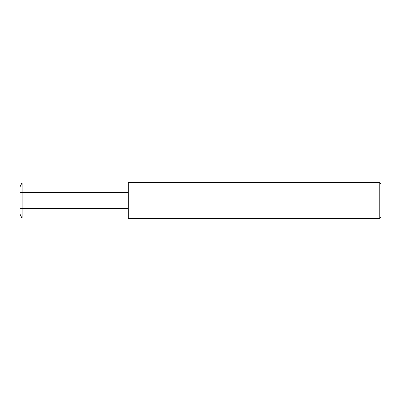 <?xml version="1.0" encoding="UTF-8"?>
<svg xmlns="http://www.w3.org/2000/svg" width="401" height="401" viewBox="0 0 401 401"><rect width="100%" height="100%" fill="white"/><g stroke="black" fill="none" stroke-linecap="round" stroke-linejoin="round"><path stroke-width="0.3" stroke-dasharray="2 1.5" d="M20.08 208.415L20.05 186.595L20.08 192.585L128.32 192.585L128.32 208.415L20.08 208.415L20.08 192.585L20.05 214.405L20.05 186.595L20.08 208.415L20.08 192.585L128.32 192.585L128.32 208.415L128.32 192.585L128.32 208.415L20.08 208.415M128.32 182.455L128.32 218.545M380.95 184.26L380.95 216.74M379.145 182.455L379.145 218.545M128.32 218.094L128.32 182.906L128.32 218.094M22.18 182.906L22.18 218.094"/><path stroke-width="0.6" d="M128.32 218.094L22.18 218.094L20.05 214.405L20.05 186.595L22.18 182.906L128.32 182.906M379.145 218.545L128.32 218.545L128.32 182.455L379.145 182.455L380.95 184.26L380.95 216.74L379.145 218.545L379.145 182.455M22.18 218.094L22.18 182.906M20.05 214.405L20.05 186.595"/></g></svg>
